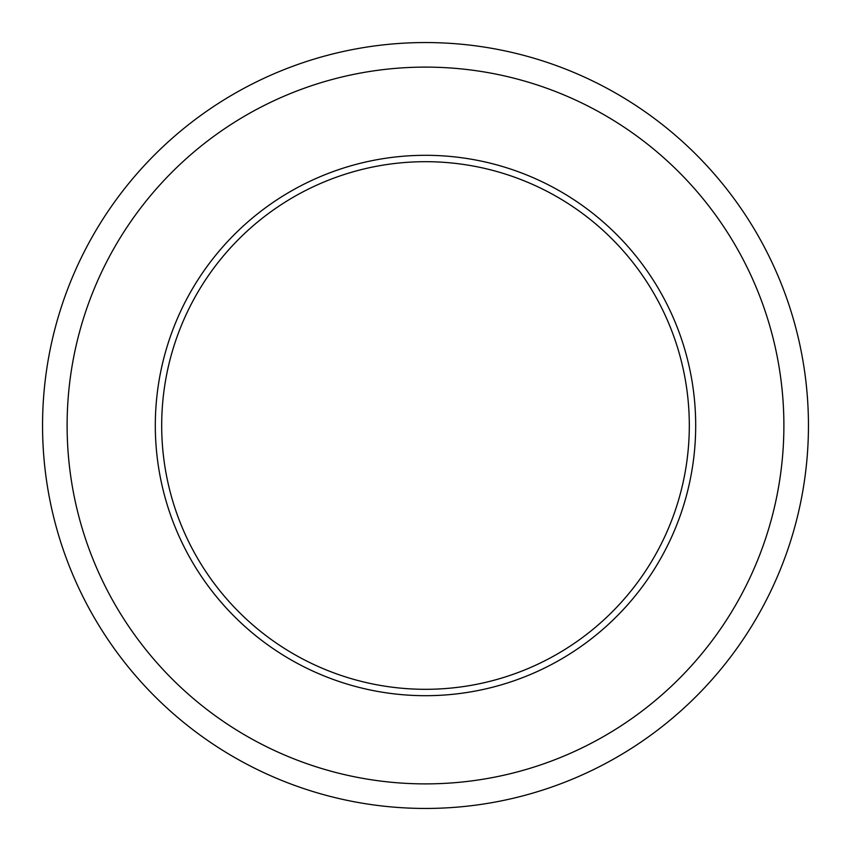 <?xml version="1.0" encoding="UTF-8"?>
<svg xmlns="http://www.w3.org/2000/svg" width="851" height="851" viewBox="0 0 851 851"><rect width="100%" height="100%" fill="white"/><g stroke="black" fill="none" stroke-linecap="round" stroke-linejoin="round"><path stroke-width="1.28" d="M689.31 425.5A263.81 263.81 0 0 1 425.5 689.31A263.81 263.81 0 0 1 161.69 425.5A263.81 263.81 0 0 1 425.5 161.69A263.81 263.81 0 0 1 689.31 425.5M695.692 425.5A270.192 270.192 0 0 1 425.5 695.692A270.192 270.192 0 0 1 155.308 425.5A270.192 270.192 0 0 1 425.5 155.308A270.192 270.192 0 0 1 695.692 425.5M783.888 425.5A358.388 358.388 0 0 1 425.5 783.888A358.388 358.388 0 0 1 67.112 425.5A358.388 358.388 0 0 1 425.5 67.112A358.388 358.388 0 0 1 783.888 425.5M808.45 425.5A382.95 382.95 0 0 1 425.5 808.45A382.95 382.95 0 0 1 42.55 425.5A382.95 382.95 0 0 1 425.5 42.55A382.95 382.95 0 0 1 808.45 425.5"/></g></svg>
